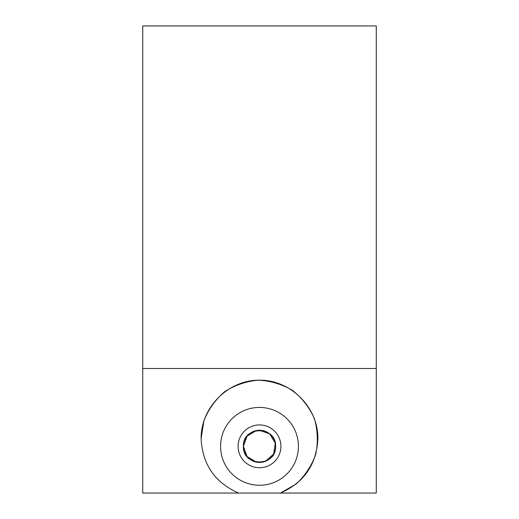 <?xml version="1.0" encoding="UTF-8"?>
<svg xmlns="http://www.w3.org/2000/svg" width="519" height="519" viewBox="0 0 519 519"><rect width="100%" height="100%" fill="white"/><g stroke="black" fill="none" stroke-linecap="round" stroke-linejoin="round"><path stroke-width="0.78" d="M256.36 430.556L247.07 436.122L243.411 446.34A16.089 16.089 0 0 1 267.545 432.405A16.089 16.089 0 0 1 267.545 460.275A16.089 16.089 0 0 1 243.411 446.34L247.063 456.551L256.347 462.118M280.461 493.05C304.115 482.56 316.59 464.395 317.888 438.555C318.121 407.311 290.744 379.934 259.5 380.168C228.256 379.934 200.879 407.311 201.113 438.555L201.113 438.555C202.41 464.395 214.885 482.56 238.539 493.05L376.275 493.05L376.275 368.49L142.725 368.49L142.725 493.05L238.539 493.05C214.885 482.56 202.41 464.395 201.113 438.555L203.902 420.721C208.456 409.361 215.372 399.695 224.649 391.709C234.958 385.117 246.207 381.277 258.391 380.18C270.613 380.816 281.999 384.229 292.554 390.424C302.123 398.047 309.402 407.454 314.384 418.632C317.732 430.4 318.186 442.279 315.734 454.268C311.614 465.79 305.068 475.715 296.102 484.045L280.461 493.05L142.725 493.05L142.725 368.49L376.275 368.49L376.275 25.95L142.725 25.95L376.275 25.95L376.275 493.05L280.461 493.05M221.36 438.549A38.925 38.925 0 0 0 220.575 446.34C220.62 424.905 237.747 407.623 259.305 407.415C281.058 407.473 298.269 424.659 298.425 446.152C298.47 467.658 281.35 485.07 259.643 485.265C237.871 485.2 220.62 467.879 220.575 446.34A38.925 38.925 0 0 1 223.631 431.218M259.487 462.429L262.653 462.118M265.67 461.203L273.682 453.943L275.278 443.2L269.718 433.91L259.506 430.251M142.725 25.95L142.725 368.49L142.725 25.95M243.411 446.34C242.418 425.561 276.608 425.593 275.589 446.346C276.588 467.1 242.405 467.1 243.411 446.34A16.089 16.089 0 0 0 267.545 460.275A16.089 16.089 0 0 0 267.545 432.405A16.089 16.089 0 0 0 243.411 446.34M238.091 446.34A21.409 21.409 0 0 0 270.204 464.881A21.409 21.409 0 0 0 270.204 427.799A21.409 21.409 0 0 0 238.091 446.34A21.409 21.409 0 0 1 270.204 427.799A21.409 21.409 0 0 1 270.204 464.881A21.409 21.409 0 0 1 238.091 446.34M220.575 446.34C220.62 467.879 237.871 485.2 259.643 485.265C281.35 485.07 298.47 467.658 298.425 446.152C298.269 424.659 281.058 407.473 259.305 407.415C237.747 407.623 220.62 424.905 220.575 446.34"/></g></svg>
